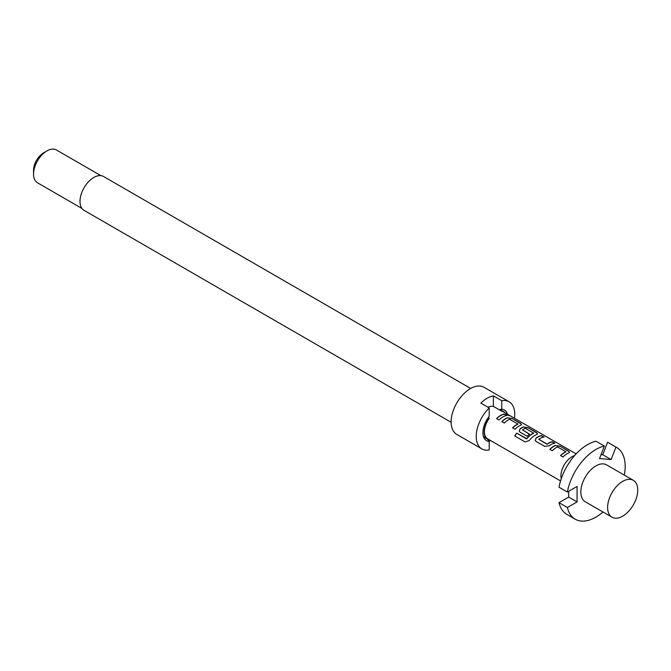 <?xml version="1.0" encoding="UTF-8"?>
<svg xmlns="http://www.w3.org/2000/svg" width="671" height="671" viewBox="0 0 671 671"><rect width="100%" height="100%" fill="white"/><g stroke="black" fill="none" stroke-linecap="round" stroke-linejoin="round"><path stroke-width="1.01" d="M509.583 415.718L509.23 415.517C506.513 414.032 505.708 413.831 506.798 414.913M506.873 414.695C509.734 415.894 510.556 416.095 509.348 415.307C506.613 413.822 505.791 413.613 506.873 414.695L506.186 414.015M510.111 415.81L509.348 415.307M575.19 519.178L566.819 514.347A41.417 23.913 -60 0 1 559.018 502.671L567.381 507.502A41.417 23.913 120 0 0 575.19 519.178A41.417 23.913 120 0 0 595.898 517.131A41.417 23.913 120 0 0 603.011 512.015M633.332 480.319L606.55 464.86A21.304 12.296 120 0 0 595.898 465.917A21.304 12.296 120 0 0 581.983 484.688A21.304 12.296 120 0 0 585.246 501.757L612.027 517.215A21.304 12.296 120 0 0 622.68 516.167A21.304 12.296 120 0 0 636.594 497.396A21.304 12.296 120 0 0 633.332 480.319A21.304 12.296 120 0 0 622.68 481.375A21.304 12.296 120 0 0 608.756 500.147A21.304 12.296 120 0 0 612.027 517.215M574.602 455.601A15.618 9.017 120 0 0 571.977 456.75A15.618 9.017 120 0 0 561.25 478.717M576.163 453.873L503.292 411.801A15.618 9.017 120 0 0 501.757 411.214L493.386 406.383A15.618 9.017 120 0 0 488.018 407.263M504.433 414.057A15.618 9.017 120 0 0 500.516 415.483A15.618 9.017 120 0 0 496.574 418.603L499.031 420.029A15.618 9.017 120 0 1 502.973 416.909A15.618 9.017 120 0 1 506.89 415.475L504.374 414.267A15.383 8.882 120 0 0 496.699 418.679M507.461 417.689A15.618 9.017 120 0 0 505.766 418.519A15.618 9.017 120 0 0 501.816 421.64L504.282 423.057A15.618 9.017 120 0 1 508.224 419.937A15.618 9.017 120 0 1 509.599 419.241L517.886 424.022A15.618 9.017 120 0 0 516.511 424.718A15.618 9.017 120 0 0 512.56 427.838L515.026 429.255A15.618 9.017 120 0 1 518.968 426.144A15.618 9.017 120 0 1 520.671 425.313L521.56 424.575L520.587 423.384L511.973 418.41L507.435 417.89A15.383 8.882 120 0 0 501.95 421.715M523.455 426.924A15.618 9.017 120 0 0 521.753 427.746A15.618 9.017 120 0 0 520.025 428.903L519.22 431.193L520.109 432.191L527.163 436.267A15.618 9.017 120 0 1 529.536 434.179L522.541 429.935A15.618 9.017 120 0 1 523.95 429.012A15.618 9.017 120 0 1 525.326 428.324L533.604 433.105A15.618 9.017 120 0 0 532.229 433.793A15.618 9.017 120 0 0 526.735 438.666L516.687 433.13A15.618 9.017 120 0 0 514.732 435.965L525.066 441.937L529.176 440.595A15.618 9.017 120 0 1 534.963 435.37A15.618 9.017 120 0 1 536.657 434.54L537.555 433.81L536.582 432.619L527.968 427.645L523.43 427.125A15.383 8.882 120 0 0 520.05 429.079L520.025 428.903M541.665 435.554A15.618 9.017 120 0 0 537.748 436.98A15.618 9.017 120 0 0 536.02 438.138L535.215 440.428L536.095 441.426L544.709 446.4L549.222 445.762A15.618 9.017 120 0 1 550.95 444.605A15.618 9.017 120 0 1 554.867 443.17L552.409 441.753A15.618 9.017 120 0 0 548.492 443.187A15.618 9.017 120 0 0 547.083 444.101L538.805 439.32A15.618 9.017 120 0 1 540.205 438.406A15.618 9.017 120 0 1 544.122 436.972L541.606 435.764A15.383 8.882 120 0 0 536.045 438.314L536.02 438.138M555.437 445.385A15.618 9.017 120 0 0 553.743 446.215A15.618 9.017 120 0 0 549.792 449.335L552.258 450.753A15.618 9.017 120 0 1 556.2 447.632A15.618 9.017 120 0 1 557.576 446.945L565.854 451.726A15.618 9.017 120 0 0 564.487 452.422A15.618 9.017 120 0 0 560.537 455.534L562.994 456.959A15.618 9.017 120 0 1 566.945 453.839A15.618 9.017 120 0 1 568.639 453.009L569.536 452.279L568.563 451.08L559.95 446.106L555.412 445.594A15.383 8.882 120 0 0 549.926 449.411M517.878 423.862L517.861 424.231A15.383 8.882 120 0 0 512.694 427.913M533.604 432.938L533.588 433.307A15.383 8.882 120 0 0 526.81 438.784L526.735 438.666M488.303 417.588L489.201 418.461A15.618 9.017 120 0 0 487.666 438.859L560.537 480.931M529.411 434.28L522.541 429.935M565.854 451.558L565.838 451.927A15.383 8.882 120 0 0 560.671 455.609M470.656 388.45L103.569 176.515A19.526 11.273 120 0 0 93.797 177.48A19.526 11.273 120 0 0 81.048 194.691A19.526 11.273 120 0 0 84.034 210.342L451.13 422.277M514.439 418.243A27.217 15.718 120 0 0 509.088 401.761L483.984 387.268A27.217 15.718 120 0 0 470.371 388.618A27.217 15.718 120 0 0 452.59 412.598A27.217 15.718 120 0 0 456.766 434.414L481.87 448.907A27.217 15.718 120 0 0 489.201 449.964L489.201 441.51L487.029 438.549M489.201 441.51A17.748 10.25 120 0 1 483.749 437.274A17.748 10.25 120 0 1 489.201 416.406L489.201 407.951A27.217 15.718 120 0 0 481.87 448.907M489.201 407.951L480.83 403.112A27.217 15.718 -60 0 1 487.112 398.28A27.217 15.718 -60 0 1 493.386 395.865L501.757 400.696L501.757 409.159L499.585 409.612A15.978 9.226 120 0 1 501.296 410.241L503.468 411.499A15.978 9.226 120 0 0 501.757 410.862L501.757 411.214M507.502 414.242A17.748 10.25 120 0 0 501.757 409.159M33.55 174.099L33.55 170.233A14.2 8.203 120 0 1 43.59 152.845L46.936 150.908A18.939 10.929 120 0 0 33.55 174.099A18.939 10.929 120 0 0 37.475 182.772L81.946 208.446M493.386 406.383L493.386 395.865M501.757 410.862L499.585 409.612M489.201 418.108A15.978 9.226 120 0 0 487.49 439.17A15.978 9.226 120 0 0 489.201 439.807L489.201 439.748M100.885 175.651L56.406 149.977A18.939 10.929 120 0 0 46.936 150.908L43.59 152.845M504.961 412.774A15.978 9.226 120 0 0 503.468 411.499M509.088 401.761A27.217 15.718 120 0 0 501.757 400.696M490.442 440.47A27.217 15.718 -60 0 1 489.142 441.426M483.313 435.94A15.978 9.226 120 0 0 485.318 437.911L487.49 439.17M554.531 443.229L552.35 441.971A15.383 8.882 120 0 0 547.108 444.277L538.805 439.32M624.307 475.118A41.417 23.913 120 0 0 616.607 447.44A41.417 23.913 120 0 0 615.953 447.079L611.113 459.568L599.513 458.528L604.361 446.047A41.417 23.913 120 0 0 567.381 492.044L577.068 486.45L577.068 501.908L567.381 507.502M615.953 447.079L607.582 442.248A41.417 23.913 -60 0 1 608.236 442.608L616.607 447.44M607.582 442.248L602.743 454.737L611.113 459.568M602.743 454.737L601.048 454.577M604.361 446.047L595.991 441.216A41.417 23.913 -60 0 0 559.018 487.213L567.381 492.044M568.698 491.281L568.698 497.077L577.068 501.908M568.698 497.077L559.018 502.671M506.555 415.525L504.374 414.267M521.526 424.684L520.587 423.384M520.528 423.594L511.973 418.41M511.914 418.629L507.435 417.89M537.521 433.919L536.582 432.619M536.523 432.829L527.968 427.645M527.909 427.855L523.43 427.125M520.05 429.079L519.253 431.26M526.509 438.868L516.687 433.13M516.771 433.248A15.383 8.882 120 0 0 514.85 436.033M543.787 437.022L541.606 435.764M536.045 438.314L535.24 440.495M569.503 452.388L568.563 451.08M568.505 451.298L559.95 446.106M559.891 446.324L555.412 445.594"/></g></svg>
